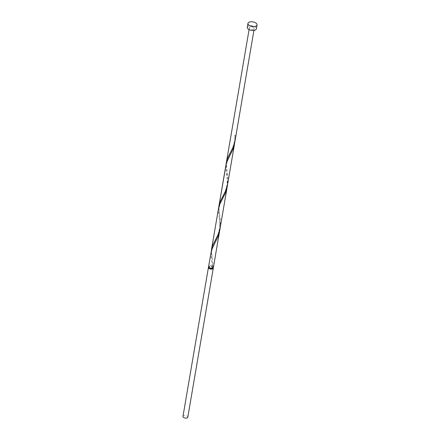 <?xml version="1.0" encoding="UTF-8"?>
<svg xmlns="http://www.w3.org/2000/svg" width="440" height="440" viewBox="0 0 440 440"><rect width="100%" height="100%" fill="white"/><g stroke="black" fill="none" stroke-linecap="round" stroke-linejoin="round"><path stroke-width="0.33" stroke-dasharray="2.2 1.65" d="M182.958 416.433A2.458 1.232 -170.3 0 1 183.816 415.695A2.458 1.232 -170.3 0 1 186.5 415.888A2.458 1.232 -170.3 0 1 187.798 417.263M213.191 267.817A2.458 1.232 9.7 0 0 209.281 266.701A2.458 1.232 9.7 0 0 208.648 267.041M212.784 268.18A1.964 0.985 9.7 0 0 211.745 267.08A1.964 0.985 9.7 0 0 209.594 266.926A1.964 0.985 9.7 0 0 208.912 267.52M213.411 267.427A2.458 1.232 9.7 0 0 213.125 266.684L212.476 266.558A1.964 0.985 9.7 0 0 209.737 266.09A1.964 0.985 9.7 0 0 209.055 266.679A1.964 0.985 9.7 0 0 210.095 267.784A1.964 0.985 9.7 0 0 212.245 267.933A1.964 0.985 9.7 0 0 212.927 267.344A1.964 0.985 9.7 0 0 212.476 266.558L212.504 266.228A2.458 1.232 9.7 0 0 209.424 265.859A2.458 1.232 9.7 0 0 208.571 266.596M247.291 27.308A4.604 2.31 -170.3 0 1 248.897 25.927A4.604 2.31 -170.3 0 1 253.93 26.279A4.604 2.31 -170.3 0 1 256.372 28.859M212.504 266.228L211.035 256.179L211.129 251.631M211.437 250.245L213.125 266.684M219.901 229.24L219.962 222.596L218.493 212.548L218.587 207.999M227.156 187.011L227.563 181.781L225.951 168.916L226.045 164.362M226.523 161.579L226.463 166.463L227.926 176.594L227.634 184.228M218.895 206.613L219.005 210.095L220.468 220.226L220.176 227.86M253.396 29.238A2.458 1.232 -170.3 0 1 250.712 29.051A2.458 1.232 -170.3 0 1 249.409 27.671A2.458 1.232 -170.3 0 1 250.267 26.934A2.458 1.232 -170.3 0 1 252.951 27.121A2.458 1.232 -170.3 0 1 254.254 28.501A2.458 1.232 -170.3 0 1 253.396 29.238M235.499 135.79A2.458 1.232 9.7 0 0 234.878 135.333L235.499 135.79L235.092 140.591M234.817 141.977L234.878 135.333M212.806 268.07L212.927 267.344M253.924 30.426L254.254 28.501M249.084 29.596L249.409 27.671M208.929 267.41L209.055 266.679M229.62 154.061C232.007 151.206 235.813 139.398 234.74 135.493M227.189 171.132C225.429 166.172 227.557 158.416 229.856 155.562M222.162 197.692C224.015 195.19 225.643 190.85 227.046 184.668C227.315 177.986 227.123 173.932 226.474 172.502M219.731 214.764C217.971 209.803 220.099 202.048 222.398 199.194M214.704 241.323C216.557 238.821 218.185 234.482 219.588 228.299C219.857 221.617 219.665 217.564 219.016 216.134M212.273 258.396C210.513 253.435 212.641 245.685 214.94 242.825M212.366 266.393L211.558 259.765"/><path stroke-width="0.66" d="M213.268 268.263L187.798 417.263A2.458 1.232 -170.3 0 1 186.945 418A2.458 1.232 -170.3 0 1 184.261 417.813A2.458 1.232 -170.3 0 1 182.958 416.433L208.428 267.438A2.458 1.232 9.7 0 0 209.732 268.812A2.458 1.232 9.7 0 0 212.416 269A2.458 1.232 9.7 0 0 213.268 268.263A2.458 1.232 9.7 0 0 213.191 267.817M208.929 267.41L208.912 267.52A1.964 0.985 9.7 0 0 209.952 268.62A1.964 0.985 9.7 0 0 212.102 268.769A1.964 0.985 9.7 0 0 212.784 268.18L212.806 268.07M257.043 24.931L256.372 28.859A4.604 2.31 -170.3 0 1 254.766 30.245A4.604 2.31 -170.3 0 1 249.733 29.893A4.604 2.31 -170.3 0 1 247.291 27.308L247.962 23.381A4.604 2.31 -170.3 0 1 249.568 22A4.604 2.31 -170.3 0 1 254.601 22.352A4.604 2.31 -170.3 0 1 257.043 24.931A4.604 2.31 -170.3 0 1 255.437 26.318A4.604 2.31 -170.3 0 1 250.404 25.966A4.604 2.31 -170.3 0 1 247.962 23.381M218.895 206.613L220.044 201.889L225.764 190.608L227.634 184.228L220.176 227.86L218.389 234.047L212.586 245.52L211.607 248.848L218.587 207.999L219.692 204.375L225.451 193.001L227.156 187.011L219.698 230.643L217.993 236.638L211.514 249.992L208.571 266.596A2.458 1.232 9.7 0 0 209.875 267.977A2.458 1.232 9.7 0 0 212.559 268.163A2.458 1.232 9.7 0 0 213.411 267.427L219.901 229.24M211.607 248.848L211.437 250.245M218.587 207.999L226.43 162.729L232.909 149.369L234.817 141.977M253.924 30.426L234.922 141.51L233.228 146.977L227.502 158.257L226.523 161.579L249.084 29.596M208.648 267.041A2.458 1.232 9.7 0 0 208.428 267.438M227.634 184.228L234.614 143.374M219.065 205.216L226.523 161.585"/></g></svg>
